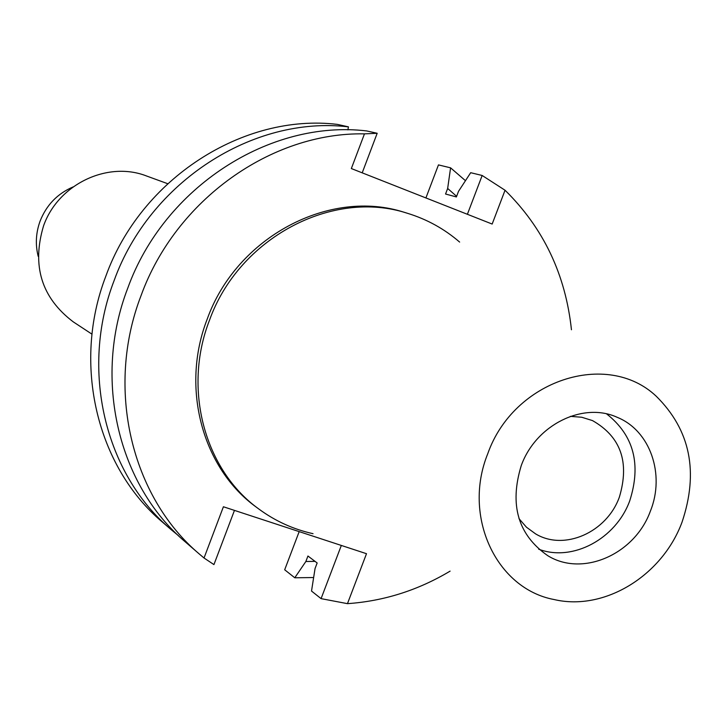 <?xml version="1.0" encoding="UTF-8"?>
<svg xmlns="http://www.w3.org/2000/svg" width="727" height="727" viewBox="0 0 727 727"><rect width="100%" height="100%" fill="white"/><g stroke="black" fill="none" stroke-linecap="round" stroke-linejoin="round"><path stroke-width="1.09" d="M487.772 453.684C513.616 380.085 607.163 349.696 656.29 396.288C690.314 429.993 698.892 471.968 682.008 522.231C662.206 575.811 604.337 611.398 554.11 599.539C496.359 588.825 462.236 516.452 487.772 453.684M521.277 465.516C509.218 504.865 518.033 534.918 547.731 555.664C582.7 577.392 634.916 554.238 650.401 511.081C665.296 474.386 650.183 430.62 617.268 417.343C583.027 401.577 535.935 424.822 521.277 465.516M313.037 533.691C293.317 529.301 275.26 521.086 258.867 509.036C204.741 470.233 182.568 389.29 209.431 320.398C238.847 237.802 332.602 188.566 407.538 213.32C426.985 219.29 444.351 228.878 459.637 242.082M407.538 213.32L404.73 212.466C329.985 187.784 236.502 236.857 207.177 319.198C180.405 387.882 202.524 468.588 256.513 507.292L258.867 509.036M450.104 571.131C418.034 590.288 383.82 601.129 347.461 603.655L366.499 553.701L223.407 506.764L204.033 558L199.689 554.337C131.269 496.814 105.179 388.409 141.102 295.48C175.789 199.807 271.48 132.032 364.463 133.868L351.341 168.555L492.161 224.052L505.047 190.247C543.442 228.024 565.57 274.524 571.449 329.758M299.179 531.619L284.684 569.777L294.78 577.783L305.858 561.498L307.939 556.019L317.163 562.971L315.055 568.514L311.519 591.06L321.08 598.639L341.327 545.45M425.913 197.944L438.463 164.902L450.586 167.837L465.462 180.687M348.415 126.852L337.373 124.39C243.354 113.076 140.92 178.524 105.86 276.115C71.918 364.082 96.945 466.988 162.285 521.977L171.036 529.547C104.961 473.959 79.688 369.761 114.094 280.64C149.635 181.768 253.341 115.429 348.415 126.852L347.915 129.897M321.08 598.639L347.461 603.655M505.047 190.247L482.165 175.48L470.687 172.699L458.519 191.328L456.383 196.944L445.551 194.018L447.659 188.457L450.586 167.837M482.165 175.48L467.388 214.292M313.637 577.538L294.78 577.783M447.659 188.457L456.62 196.317M315.027 561.362L305.858 561.498M199.689 554.337L185.539 542.097C118.283 485.527 92.583 379.194 127.761 288.146C164.093 187.148 269.917 119.328 366.717 130.942L377.186 133.277L364.463 133.868M377.186 133.277L362.21 172.844M204.033 558L213.938 564.597L234.457 510.39M178.406 535.617L171.036 529.547M167.646 183.686L146.6 176.007C107.569 160.676 58.124 184.231 43.529 225.924C31.634 265.837 41.548 297.825 73.273 321.87L91.993 334.175M73.036 186.948C57.433 193.655 46.455 205.041 40.103 221.099C35.868 232.74 35.232 244.472 38.177 256.295M518.978 518.633L526.475 527.22L535.545 533.845C564.243 551.257 606.736 532.355 619.34 497.186C629.791 462.263 620.84 436.727 592.487 420.588L581.754 417.253L570.395 416.353M606.654 413.927C633.753 435.3 641.441 464.271 629.727 500.858C615.869 538.88 572.649 562.153 538.662 549.185"/></g></svg>
